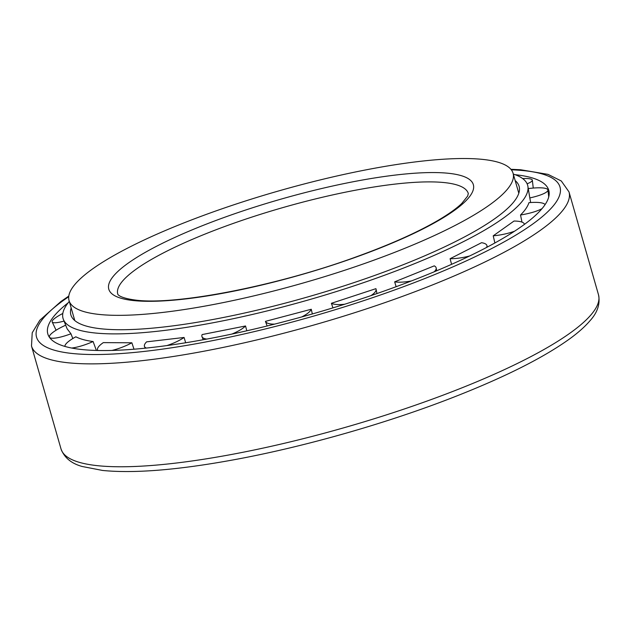 <?xml version="1.0" encoding="UTF-8"?>
<svg xmlns="http://www.w3.org/2000/svg" width="630" height="630" viewBox="0 0 630 630"><rect width="100%" height="100%" fill="white"/><g stroke="black" fill="none" stroke-linecap="round" stroke-linejoin="round"><path stroke-width="0.94" d="M99.067 314.425A230.958 47.628 -16 0 0 355.517 266.64A230.958 47.628 -16 0 0 513.072 173.274A230.958 47.628 -16 0 0 277.94 191.15A230.958 47.628 -16 0 0 69.056 300.589A230.958 47.628 -16 0 0 99.067 314.425M518.797 193.245A230.958 47.628 -16 0 0 518.726 192.969L513.072 173.274M69.056 300.589L74.71 320.292A230.958 47.628 -16 0 0 74.789 320.56M68.127 302.833A260.56 53.739 -16 0 0 48.479 335.664A260.56 53.739 -16 0 0 81.664 349.508A260.56 53.739 -16 0 0 366.794 297.029A260.56 53.739 -16 0 0 549.116 192.111A260.56 53.739 -16 0 0 515.056 174.675M69.292 301.4A241.66 49.841 -16 0 0 63.378 319.434A241.66 49.841 -16 0 0 94.445 332.923A241.66 49.841 -16 0 0 360.454 283.713A241.66 49.841 -16 0 0 527.877 186.244A241.66 49.841 -16 0 0 513.308 174.077M434.117 271.837A24.042 7.127 -13.2 0 0 436.196 268.01A24.042 7.127 -13.2 0 0 434.251 265.86L394.663 281.838L396.128 286.705M451.584 264.324L450.096 258.717A24.042 6.725 -11.7 0 0 469.681 255.945M486.541 247.472A24.042 6.725 -11.7 0 0 486.982 245.763A24.042 6.725 -11.7 0 0 481.564 242.692L450.096 258.717M494.873 242.975L493.219 235.825A24.042 6.174 -10.6 0 0 514.505 231.234M524.325 224.225L524.357 224.438A24.042 6.174 -10.6 0 0 524.325 224.225A24.042 6.174 -10.6 0 0 514.009 221.043L493.219 235.825M521.971 222.099L520.53 214.995A24.042 5.528 -10 0 0 542.052 208.609M545.06 204.648A24.042 5.528 -10 0 0 528.964 202.663C527.664 206.585 524.853 210.696 520.53 214.995M530.657 202.529L529.814 197.93A24.042 4.827 -9.9 0 0 547.95 190.039A24.042 4.827 -9.9 0 0 528.302 188.598M527.877 186.244L529.814 197.93M72.82 338.53L70.954 333.774L67.134 328.829L63.378 319.434M96.374 350.453L93.106 341.531C86.011 340.609 80.254 339.034 75.836 336.806A24.042 5.725 158.1 0 0 64.929 346.437M134.001 349.209L131.867 342.799L103.32 342.618A24.042 6.347 158.9 0 0 97.603 350.012A24.042 6.347 158.9 0 0 97.926 350.493M185.669 342.767L184.086 337.467L146.593 341.854A24.042 6.859 160.1 0 0 144.514 346.555A24.042 6.859 160.1 0 0 146.373 348.059M246.802 330.789L245.542 325.978L202.128 334.577A24.042 7.213 161.6 0 0 202.002 336.704A24.042 7.213 161.6 0 0 206.805 339.074M267.144 325.978L265.443 321.363L311.259 309.259L312.338 313.961M332.939 307.873L331.404 303.298L375.905 288.666A24.042 7.355 165.2 0 1 376.063 289.154A24.042 7.355 165.2 0 1 370.897 295.635M71.159 307.905A233.147 48.085 -16 0 0 71.182 315.787A233.147 48.085 -16 0 0 101.154 328.797A233.147 48.085 -16 0 0 357.801 281.327A233.147 48.085 -16 0 0 519.325 187.283A233.147 48.085 -16 0 0 515.175 180.582M518.569 192.434L518.923 192.851M394.663 281.838A24.042 7.127 -13.2 0 0 411.508 280.909M64.047 321.095A24.042 4.331 158.1 0 1 52.18 321.954A24.042 4.331 158.1 0 1 62.811 313.464M70.954 333.774A24.042 5.032 157.9 0 1 49.486 337.184A24.042 5.032 157.9 0 1 65.678 325.182M527.113 183.803A24.042 4.142 -10.2 0 0 532.326 180.172A24.042 4.142 -10.2 0 0 522.632 178.558M93.106 341.531A24.042 5.725 158.1 0 1 71.647 348.036M131.867 342.799A24.042 6.347 158.9 0 1 111.967 350.438M184.086 337.467A24.042 6.859 160.1 0 1 166.887 345.579M245.542 325.978A24.042 7.213 161.6 0 1 231.856 334.073M311.259 309.259A24.042 7.387 163.4 0 1 301.683 316.953M274.672 324.103A24.042 7.387 163.4 0 1 265.443 321.363M344.736 304.219A24.042 7.355 165.2 0 1 331.404 303.298M468.303 193.536A182.33 37.603 -16 0 0 282.665 207.648A182.33 37.603 -16 0 0 117.763 294.052L117.802 294.163C117.558 293.824 118.141 297.872 136.167 300.163C176.424 305.345 276.798 285.933 356.328 256.827C390.253 244.558 417.666 232.312 438.559 220.083C448.938 213.932 456.687 208.38 461.79 203.427L467.657 196.08L468.303 193.536M133.426 300.557A189.63 39.107 -16 0 0 449.694 213.649A189.63 39.107 -16 0 0 290.084 196.591A189.63 39.107 -16 0 0 133.426 300.557M68.717 296.714A272.286 56.157 -16 0 0 71.922 353.446A272.286 56.157 -16 0 0 441.024 271.947A272.286 56.157 -16 0 0 511.308 169.809M68.796 296.068L60.929 301.502L39.863 320.213L32.217 332.766L31.5 346.004A279.578 57.661 -16 0 0 67.827 362.754A279.578 57.661 -16 0 0 378.268 304.912A279.578 57.661 -16 0 0 568.992 191.882L561.298 180.983L548.037 174.376L520.593 169.746L510.898 169.297M598.5 294.785C600.359 303.857 597.524 312.504 590.003 320.733C584.916 326.71 577.978 332.868 569.181 339.208C543.454 357.604 505.984 376.519 456.766 395.955C389.041 422.706 305.101 446.725 233.628 459.821C177.951 470.012 134.277 473.555 102.619 470.46L82.199 466.491C71.332 463.507 64.268 457.64 61.008 448.906A279.578 57.661 -16 0 0 97.335 465.657A279.578 57.661 -16 0 0 407.775 407.807A279.578 57.661 -16 0 0 598.5 294.785L568.992 191.882M61.008 448.906L31.5 346.004M436.661 270.774L436.196 268.01M487.179 247.133L486.982 245.763M56.101 330.23L52.18 321.954M548.73 196.938L547.95 190.039M49.754 337.751L49.486 337.184M533.263 188.063L532.326 180.172M97.823 350.493L97.603 350.012M145.223 348.177L144.514 346.555M203.222 339.735L202.002 336.704M376.945 293.556L376.063 289.154"/></g></svg>
